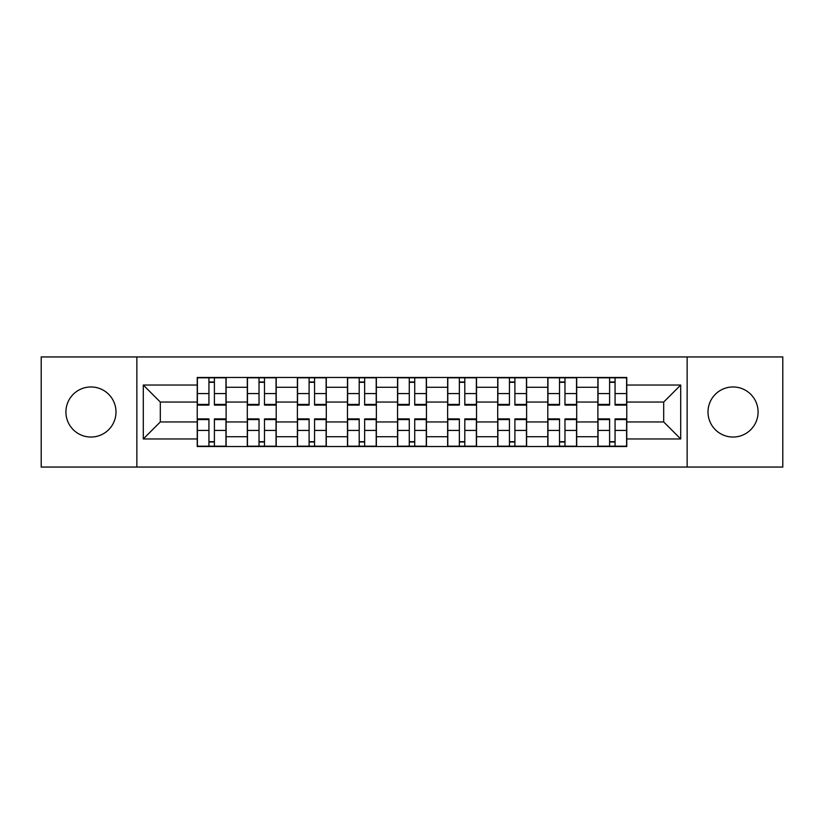 <?xml version="1.0" encoding="UTF-8"?>
<svg xmlns="http://www.w3.org/2000/svg" width="824" height="824" viewBox="0 0 824 824"><rect width="100%" height="100%" fill="white"/><g stroke="black" fill="none" stroke-linecap="round" stroke-linejoin="round"><path stroke-width="1.24" d="M733.041 386.961A25.039 25.039 0 0 0 708.001 412A25.039 25.039 0 0 0 733.041 437.039A25.039 25.039 0 0 0 758.08 412A25.039 25.039 0 0 0 733.041 386.961M90.959 386.961A25.039 25.039 0 0 0 65.92 412A25.039 25.039 0 0 0 90.959 437.039A25.039 25.039 0 0 0 115.999 412A25.039 25.039 0 0 0 90.959 386.961M687.134 467.053L782.8 467.053L782.8 356.947L41.2 356.947L41.2 467.053L687.134 467.053L687.134 356.947M247.303 446.515L247.303 387.28L226.116 387.28L226.116 446.515M226.116 387.28L226.116 377.485M247.303 387.28L247.303 377.485M276.205 377.485L276.205 446.515M297.392 446.515L297.392 377.485M326.283 377.485L326.283 446.515M347.471 446.515L347.471 377.485M376.362 377.485L376.362 446.515M397.549 446.515L397.549 377.485M426.451 377.485L426.451 446.515M447.638 446.515L447.638 377.485M476.529 377.485L476.529 446.515M497.717 446.515L497.717 377.485M526.608 377.485L526.608 446.515M547.795 446.515L547.795 377.485M576.697 377.485L576.697 446.515M597.884 446.515L597.884 377.485M597.884 421.95L576.697 421.95M547.795 421.95L526.608 421.95M497.717 421.95L476.529 421.95M447.638 421.95L426.451 421.95M397.549 421.95L376.362 421.95M347.471 421.95L326.283 421.95M297.392 421.95L276.205 421.95M247.303 421.95L226.116 421.95M597.884 402.05L576.697 402.05M547.795 402.05L526.608 402.05M497.717 402.05L476.529 402.05M447.638 402.05L426.451 402.05M397.549 402.05L376.362 402.05M347.471 402.05L326.283 402.05M297.392 402.05L276.205 402.05M247.303 402.05L226.116 402.05M160.309 421.95L197.224 421.95L197.224 402.05L160.309 402.05L160.309 421.95L143.294 438.965L143.294 385.035L197.224 385.035L197.224 402.05M626.776 402.05L626.776 421.95L663.691 421.95L663.691 402.05L626.776 402.05L626.776 377.485L197.224 377.485L197.224 385.035M626.776 385.035L680.706 385.035L680.706 438.965L626.776 438.965L626.776 421.95M197.224 421.95L197.224 446.515L626.776 446.515L626.776 438.965M197.224 438.965L143.294 438.965M136.866 467.053L136.866 356.947M214.405 441.695L208.946 441.695M208.946 382.305L214.405 382.305M264.483 441.695L259.024 441.695M259.024 382.305L264.483 382.305M314.562 441.695L309.103 441.695M309.103 382.305L314.562 382.305M364.651 441.695L359.192 441.695M359.192 382.305L364.651 382.305M414.729 441.695L409.271 441.695M409.271 382.305L414.729 382.305M464.808 441.695L459.349 441.695M459.349 382.305L464.808 382.305M514.897 441.695L509.438 441.695M509.438 382.305L514.897 382.305M564.976 441.695L559.517 441.695M559.517 382.305L564.976 382.305M615.054 441.695L609.595 441.695M609.595 382.305L615.054 382.305M143.294 385.035L160.309 402.05M663.691 421.95L680.706 438.965M663.691 402.05L680.706 385.035M214.405 405.099L214.405 377.814L225.961 377.814L225.961 405.099L214.405 405.099M208.946 381.986L214.405 381.986M208.946 377.814L197.389 377.814L197.389 405.099L208.946 405.099L208.946 377.814L214.405 377.814M208.946 418.901L208.946 446.186L197.389 446.186L197.389 418.901L208.946 418.901M214.405 442.014L208.946 442.014M214.405 446.186L225.961 446.186L225.961 418.901L214.405 418.901L214.405 446.186L208.946 446.186M264.483 405.099L264.483 377.814L276.04 377.814L276.04 405.099L264.483 405.099M259.024 381.986L264.483 381.986M259.024 377.814L247.468 377.814L247.468 405.099L259.024 405.099L259.024 377.814L264.483 377.814M314.562 405.099L314.562 377.814L326.119 377.814L326.119 405.099L314.562 405.099M309.103 381.986L314.562 381.986M309.103 377.814L297.546 377.814L297.546 405.099L309.103 405.099L309.103 377.814L314.562 377.814M259.024 418.901L259.024 446.186L247.468 446.186L247.468 418.901L259.024 418.901M264.483 442.014L259.024 442.014M264.483 446.186L276.04 446.186L276.04 418.901L264.483 418.901L264.483 446.186L259.024 446.186M309.103 418.901L309.103 446.186L297.546 446.186L297.546 418.901L309.103 418.901M314.562 442.014L309.103 442.014M314.562 446.186L326.119 446.186L326.119 418.901L314.562 418.901L314.562 446.186L309.103 446.186M364.651 405.099L364.651 377.814L376.207 377.814L376.207 405.099L364.651 405.099M359.192 381.986L364.651 381.986M359.192 377.814L347.635 377.814L347.635 405.099L359.192 405.099L359.192 377.814L364.651 377.814M414.729 405.099L414.729 377.814L426.286 377.814L426.286 405.099L414.729 405.099M409.271 381.986L414.729 381.986M409.271 377.814L397.714 377.814L397.714 405.099L409.271 405.099L409.271 377.814L414.729 377.814M464.808 405.099L464.808 377.814L476.365 377.814L476.365 405.099L464.808 405.099M459.349 381.986L464.808 381.986M459.349 377.814L447.793 377.814L447.793 405.099L459.349 405.099L459.349 377.814L464.808 377.814M359.192 418.901L359.192 446.186L347.635 446.186L347.635 418.901L359.192 418.901M364.651 442.014L359.192 442.014M364.651 446.186L376.207 446.186L376.207 418.901L364.651 418.901L364.651 446.186L359.192 446.186M409.271 418.901L409.271 446.186L397.714 446.186L397.714 418.901L409.271 418.901M414.729 442.014L409.271 442.014M414.729 446.186L426.286 446.186L426.286 418.901L414.729 418.901L414.729 446.186L409.271 446.186M459.349 418.901L459.349 446.186L447.793 446.186L447.793 418.901L459.349 418.901M464.808 442.014L459.349 442.014M464.808 446.186L476.365 446.186L476.365 418.901L464.808 418.901L464.808 446.186L459.349 446.186M514.897 405.099L514.897 377.814L526.454 377.814L526.454 405.099L514.897 405.099M509.438 381.986L514.897 381.986M509.438 377.814L497.881 377.814L497.881 405.099L509.438 405.099L509.438 377.814L514.897 377.814M509.438 418.901L509.438 446.186L497.881 446.186L497.881 418.901L509.438 418.901M514.897 442.014L509.438 442.014M514.897 446.186L526.454 446.186L526.454 418.901L514.897 418.901L514.897 446.186L509.438 446.186M564.976 405.099L564.976 377.814L576.532 377.814L576.532 405.099L564.976 405.099M559.517 381.986L564.976 381.986M559.517 377.814L547.96 377.814L547.96 405.099L559.517 405.099L559.517 377.814L564.976 377.814M559.517 418.901L559.517 446.186L547.96 446.186L547.96 418.901L559.517 418.901M564.976 442.014L559.517 442.014M564.976 446.186L576.532 446.186L576.532 418.901L564.976 418.901L564.976 446.186L559.517 446.186M615.054 405.099L615.054 377.814L626.611 377.814L626.611 405.099L615.054 405.099M609.595 381.986L615.054 381.986M609.595 377.814L598.039 377.814L598.039 405.099L609.595 405.099L609.595 377.814L615.054 377.814M609.595 418.901L609.595 446.186L598.039 446.186L598.039 418.901L609.595 418.901M615.054 442.014L609.595 442.014M615.054 446.186L626.611 446.186L626.611 418.901L615.054 418.901L615.054 446.186L609.595 446.186M547.795 387.28L526.608 387.28M497.717 387.28L476.529 387.28M447.638 387.28L426.451 387.28M397.549 387.28L376.362 387.28M347.471 387.28L326.283 387.28M297.392 387.28L276.205 387.28M597.884 387.28L576.697 387.28M547.795 436.72L526.608 436.72M497.717 436.72L476.529 436.72M447.638 436.72L426.451 436.72M397.549 436.72L376.362 436.72M347.471 436.72L326.283 436.72M297.392 436.72L276.205 436.72M247.303 436.72L226.116 436.72M597.884 436.72L576.697 436.72M214.405 404.419L225.961 404.419M214.405 393.573L225.961 393.573M197.389 404.419L208.946 404.419M197.389 393.573L208.946 393.573M208.946 419.581L197.389 419.581M208.946 430.427L197.389 430.427M225.961 419.581L214.405 419.581M225.961 430.427L214.405 430.427M264.483 404.419L276.04 404.419M264.483 393.573L276.04 393.573M247.468 404.419L259.024 404.419M247.468 393.573L259.024 393.573M314.562 404.419L326.119 404.419M314.562 393.573L326.119 393.573M297.546 404.419L309.103 404.419M297.546 393.573L309.103 393.573M259.024 419.581L247.468 419.581M259.024 430.427L247.468 430.427M276.04 419.581L264.483 419.581M276.04 430.427L264.483 430.427M309.103 419.581L297.546 419.581M309.103 430.427L297.546 430.427M326.119 419.581L314.562 419.581M326.119 430.427L314.562 430.427M364.651 404.419L376.207 404.419M364.651 393.573L376.207 393.573M347.635 404.419L359.192 404.419M347.635 393.573L359.192 393.573M414.729 404.419L426.286 404.419M414.729 393.573L426.286 393.573M397.714 404.419L409.271 404.419M397.714 393.573L409.271 393.573M464.808 404.419L476.365 404.419M464.808 393.573L476.365 393.573M447.793 404.419L459.349 404.419M447.793 393.573L459.349 393.573M359.192 419.581L347.635 419.581M359.192 430.427L347.635 430.427M376.207 419.581L364.651 419.581M376.207 430.427L364.651 430.427M409.271 419.581L397.714 419.581M409.271 430.427L397.714 430.427M426.286 419.581L414.729 419.581M426.286 430.427L414.729 430.427M459.349 419.581L447.793 419.581M459.349 430.427L447.793 430.427M476.365 419.581L464.808 419.581M476.365 430.427L464.808 430.427M514.897 404.419L526.454 404.419M514.897 393.573L526.454 393.573M497.881 404.419L509.438 404.419M497.881 393.573L509.438 393.573M509.438 419.581L497.881 419.581M509.438 430.427L497.881 430.427M526.454 419.581L514.897 419.581M526.454 430.427L514.897 430.427M564.976 404.419L576.532 404.419M564.976 393.573L576.532 393.573M547.96 404.419L559.517 404.419M547.96 393.573L559.517 393.573M559.517 419.581L547.96 419.581M559.517 430.427L547.96 430.427M576.532 419.581L564.976 419.581M576.532 430.427L564.976 430.427M615.054 404.419L626.611 404.419M615.054 393.573L626.611 393.573M598.039 404.419L609.595 404.419M598.039 393.573L609.595 393.573M609.595 419.581L598.039 419.581M609.595 430.427L598.039 430.427M626.611 419.581L615.054 419.581M626.611 430.427L615.054 430.427"/></g></svg>
